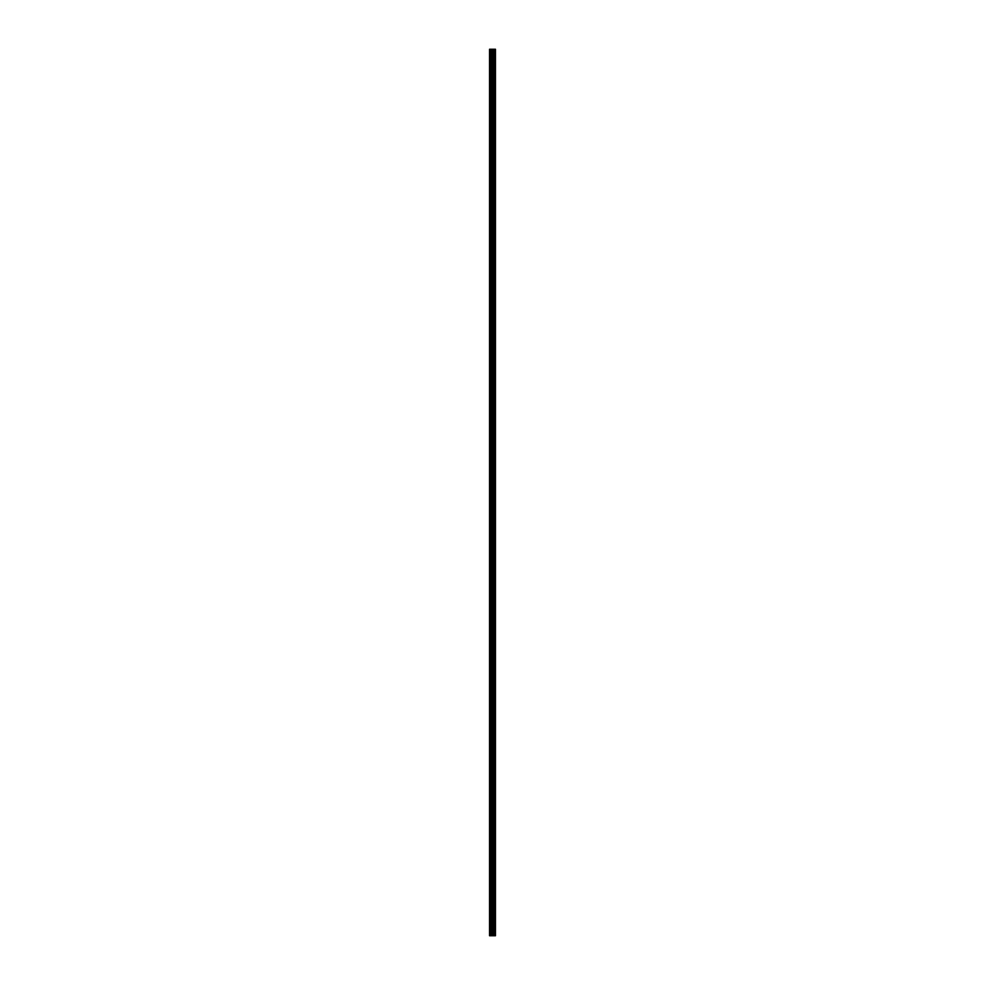 <?xml version="1.0" encoding="UTF-8"?>
<svg xmlns="http://www.w3.org/2000/svg" width="985" height="985" viewBox="0 0 985 985"><rect width="100%" height="100%" fill="white"/><g stroke="black" fill="none" stroke-linecap="round" stroke-linejoin="round"><path stroke-width="1.48" d="M489.57 49.25L495.455 49.25L495.455 935.75L489.545 935.75L489.545 49.25L489.545 935.75M495.098 935.75L495.061 49.25L495.098 935.75M495.16 935.75L495.135 49.25L495.16 935.75M495.196 935.75L495.209 49.25M495.295 935.75L495.258 49.25L495.295 935.75M495.443 935.75L495.455 49.25M489.742 935.75L489.705 49.25L489.742 935.75M489.804 935.75L489.816 49.25M489.865 935.75L489.84 49.25L489.865 935.75M489.939 935.75L489.902 49.25L489.939 935.75M491.232 935.75L491.183 49.25L491.232 935.75M491.835 935.75L491.81 49.25L491.835 935.75M493.19 935.75L493.165 49.25L493.19 935.75M493.817 935.75L493.768 49.25L493.817 935.75M495.024 49.25L495.024 935.75M494.987 49.25L494.987 935.75M495.356 49.25L495.356 935.75M495.418 49.25L495.418 935.75M489.582 49.25L489.582 935.75M489.644 49.25L489.644 935.75M489.976 49.25L489.976 935.75M490.013 49.25L490.013 935.75M490.136 49.25L490.136 935.75M490.259 49.25L490.259 935.75M490.37 49.25L490.37 935.75M490.505 49.25L490.505 935.75M490.629 49.25L490.629 935.75M490.752 49.25L490.752 935.75M490.887 49.25L490.887 935.75M491.022 49.25L491.022 935.75M491.072 49.25L491.072 935.75M491.121 49.25L491.121 935.75M491.293 49.25L491.293 935.75M491.355 49.25L491.355 935.75M491.416 49.25L491.416 935.75M491.478 49.25L491.478 935.75M491.86 49.25L491.86 935.75M492.254 49.25L492.254 935.75M492.315 49.25L492.315 935.75M492.377 49.25L492.377 935.75M492.438 49.25L492.438 935.75M492.562 49.25L492.562 935.75M492.623 49.25L492.623 935.75M492.685 49.25L492.685 935.75M492.746 49.25L492.746 935.75M493.14 49.25L493.14 935.75M493.522 49.25L493.522 935.75M493.583 49.25L493.583 935.75M493.645 49.25L493.645 935.75M493.707 49.25L493.707 935.75M493.879 49.25L493.879 935.75M493.928 49.25L493.928 935.75M493.977 49.25L493.977 935.75M494.113 49.25L494.113 935.75M494.248 49.25L494.248 935.75M494.371 49.25L494.371 935.75M494.495 49.25L494.495 935.75M494.63 49.25L494.63 935.75M494.741 49.25L494.741 935.75M494.864 49.25L494.864 935.75"/></g></svg>
